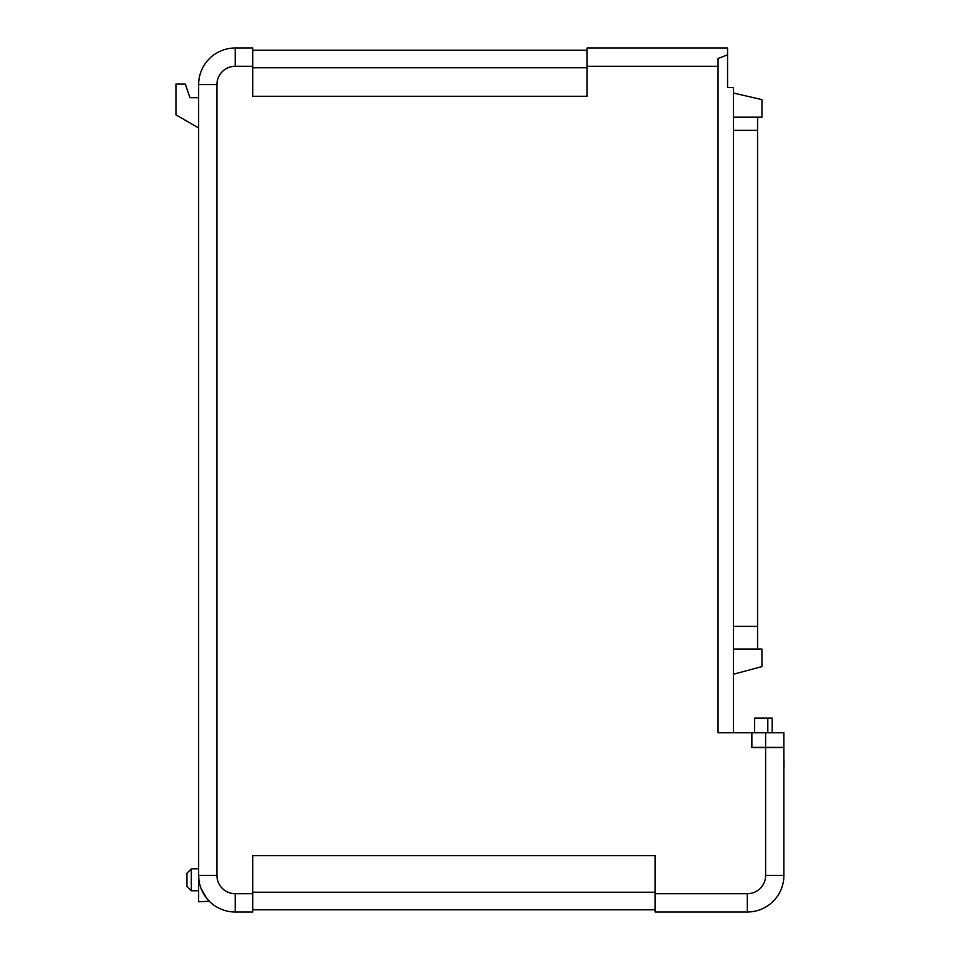 <?xml version="1.0" encoding="UTF-8"?>
<svg xmlns="http://www.w3.org/2000/svg" width="960" height="960" viewBox="0 0 960 960"><rect width="100%" height="100%" fill="white"/><g stroke="black" fill="none" stroke-linecap="round" stroke-linejoin="round"><path stroke-width="1.44" d="M765.612 732.768L751.86 732.768L751.86 747.396L765.612 747.396L765.612 732.768L783.9 732.768L783.9 747.396L765.612 747.396M754.632 732.768L754.632 718.128L772.2 718.128L772.2 732.768M209.292 901.236L198.636 901.8L198.636 84.576A36.576 36.576 0 0 1 235.212 48L252.768 48L235.212 48L235.212 66.288L252.768 66.288L252.768 96.276L587.1 96.276L587.1 48L727.56 48L727.56 87.504L733.416 87.504L733.416 732.768M209.868 901.8L206.424 897.984L201.024 888.42M198.888 879.78L198.636 875.424L216.924 875.424L216.924 84.576A18.288 18.288 0 0 1 235.212 66.288M191.316 890.784L186.924 886.392L186.924 873.228L191.316 868.836L191.316 890.784L198.636 890.784M733.416 93.024L761.952 99.612L761.952 117.168L733.416 117.168M733.416 649.032L761.952 649.032L761.952 666.588L733.416 674.232M733.416 130.368L757.56 130.368L757.56 626.376L733.416 626.376M727.56 54.864L718.056 58.476L718.056 732.768L751.716 732.768L751.716 747.54L783.9 747.54L783.9 875.424A36.576 36.576 0 0 1 747.324 912L655.14 912L747.324 912L747.324 893.712L655.14 893.712L655.14 855.672L252.768 855.672L252.768 912L235.212 912L252.768 912M757.56 649.032L757.56 626.376M757.56 130.368L757.56 117.168M655.14 909.804L252.768 909.804M727.56 48L674.892 48M621.492 48L587.1 48M252.768 48L252.768 66.288M655.14 912L655.14 893.712M216.924 875.424A18.288 18.288 0 0 0 235.212 893.712L235.212 912A36.576 36.576 0 0 1 198.636 875.424M587.1 50.196L252.768 50.196M198.636 97.704L189.96 97.704L185.352 84.096L175.956 84.096L175.956 114.828L198.636 127.992M784.044 766.5L783.9 757.536M783.9 769.98L783.9 766.344M767.808 718.128L767.808 732.768M718.056 66.288L587.1 66.288M235.212 893.712L252.768 893.712M765.612 747.54L765.612 875.424A18.288 18.288 0 0 1 747.324 893.712M765.612 875.424L783.9 875.424M216.924 84.576L198.636 84.576A36.576 36.576 0 0 1 235.212 48M655.14 892.248L252.768 892.248M587.1 67.752L252.768 67.752M191.316 868.836L198.636 868.836"/></g></svg>
